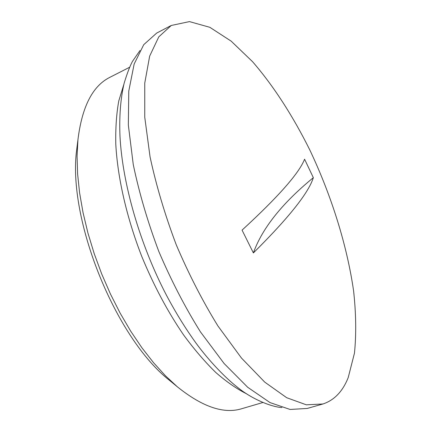 <?xml version="1.0" encoding="UTF-8"?>
<svg xmlns="http://www.w3.org/2000/svg" width="432" height="432" viewBox="0 0 432 432"><rect width="100%" height="100%" fill="white"/><g stroke="black" fill="none" stroke-linecap="round" stroke-linejoin="round"><path stroke-width="0.65" d="M157.82 32.481L156.681 33.075L143.743 44.674L134.158 64.028L128.779 91.039L128.336 125.005L133.256 164.538C139.212 193.061 147.755 222.097 158.89 251.645C171.283 280.66 185.15 307.427 200.497 331.949L224.116 363.523L247.709 387.288L270.032 402.592L290.093 409.46L307.222 408.445L322.996 403.974C334.357 400.162 342.765 391.354 348.219 377.557L354.472 353.106C356.362 334.152 356.071 313.438 353.603 290.968C347.026 245.187 331.409 195.577 309.847 150.05C293.112 116.359 273.613 85.963 252.569 61.706L231.212 41.18L209.855 27.319L189.464 21.6L171.25 25.477L158.776 36.877L149.661 56.117L144.752 83.111L144.747 117.18L150.066 156.929C156.254 185.652 164.975 214.931 176.24 244.766C188.73 274.077 202.624 301.147 217.933 325.971L241.407 357.977L264.74 382.115L286.708 397.721L306.342 404.822L322.996 403.974M313.346 177.665C308.54 192.926 288.549 218.02 253.379 252.936C262.17 228.334 282.161 203.24 313.346 177.665L304.582 159.208C299.128 173.189 278.289 196.83 242.06 230.132L253.379 252.936M77.711 141.561L76.696 149.542C67.262 218.624 115.322 337.997 169.495 380.354L172.508 382.833M262.845 402.521L242.26 408.559C224.208 414.374 202.532 407.09 177.223 386.705L165.326 375.662L153.479 362.621L141.869 347.722L130.696 331.16L120.166 313.178L110.462 294.052L101.758 274.093L94.214 253.654L87.944 233.075L83.057 212.711L79.601 192.899L77.609 173.95L77.069 156.152L77.944 139.741C81.95 107.044 92.421 86.324 109.355 77.587L110.506 76.999M123.844 84.413L118.757 101.007C116.446 113.848 115.457 128.353 115.803 144.515C117.661 177.989 126.722 217.771 141.799 256.516C153.824 285.709 167.816 311.931 183.767 335.183C194.427 349.634 205.157 362.124 215.973 372.643C226.676 381.942 236.99 389.059 246.904 393.989M281.923 407.554C272.29 407.068 252.256 399.659 236.736 386.672C226.233 378.518 209.515 361.579 196.069 343.181C185.56 328.633 175.64 312.563 166.309 294.964C139.871 244.134 122.504 183.892 119.993 136.442C119.167 116.273 120.55 98.545 124.13 83.257C127.283 72.916 130.118 65.54 132.64 61.128L139.979 50.533M169.495 380.354L177.223 386.705M76.696 149.542L77.944 139.741M109.355 77.587L129.573 67.279M156.681 33.075L171.25 25.477"/></g></svg>
